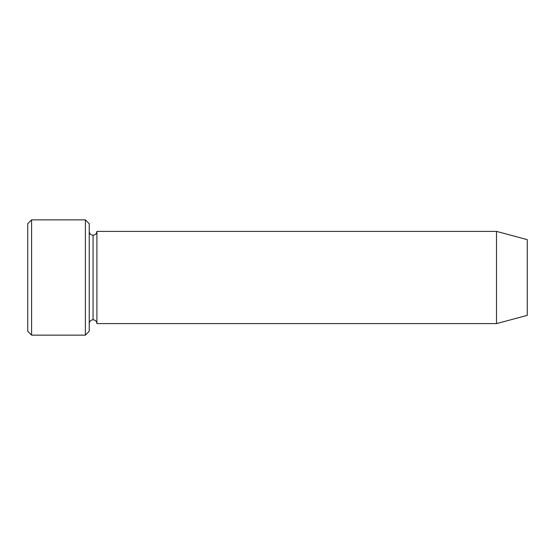 <?xml version="1.0" encoding="UTF-8"?>
<svg xmlns="http://www.w3.org/2000/svg" width="555" height="555" viewBox="0 0 555 555"><rect width="100%" height="100%" fill="white"/><g stroke="black" fill="none" stroke-linecap="round" stroke-linejoin="round"><path stroke-width="0.83" d="M27.75 223.707L27.75 331.293L31.593 335.137L31.593 219.863L27.75 223.707L31.593 219.863L31.593 335.137L85.387 335.137L89.23 331.293L89.23 223.707L85.387 219.863L85.387 335.137L85.387 219.863L31.593 219.863L85.387 219.863L89.23 223.707L89.23 331.293L85.387 335.137L31.593 335.137L27.75 331.293L27.75 223.707M496.51 323.607L496.51 231.393L96.91 231.393L96.91 323.607L496.51 323.607L527.25 315.372L527.25 239.628L496.51 231.393L496.51 323.607L96.91 323.607C96.667 321.289 95.384 320.013 93.067 319.763L93.067 235.237C90.749 234.987 89.473 233.71 89.23 231.393C89.473 233.71 90.749 234.987 93.067 235.237C95.384 234.987 96.667 233.71 96.91 231.393C96.667 233.71 95.384 234.987 93.067 235.237L93.067 319.763C90.749 320.013 89.473 321.289 89.23 323.607C89.473 321.289 90.749 320.013 93.067 319.763C95.384 320.013 96.667 321.289 96.91 323.607L96.91 231.393L496.51 231.393L527.25 239.628L527.25 315.372L496.51 323.607"/></g></svg>
